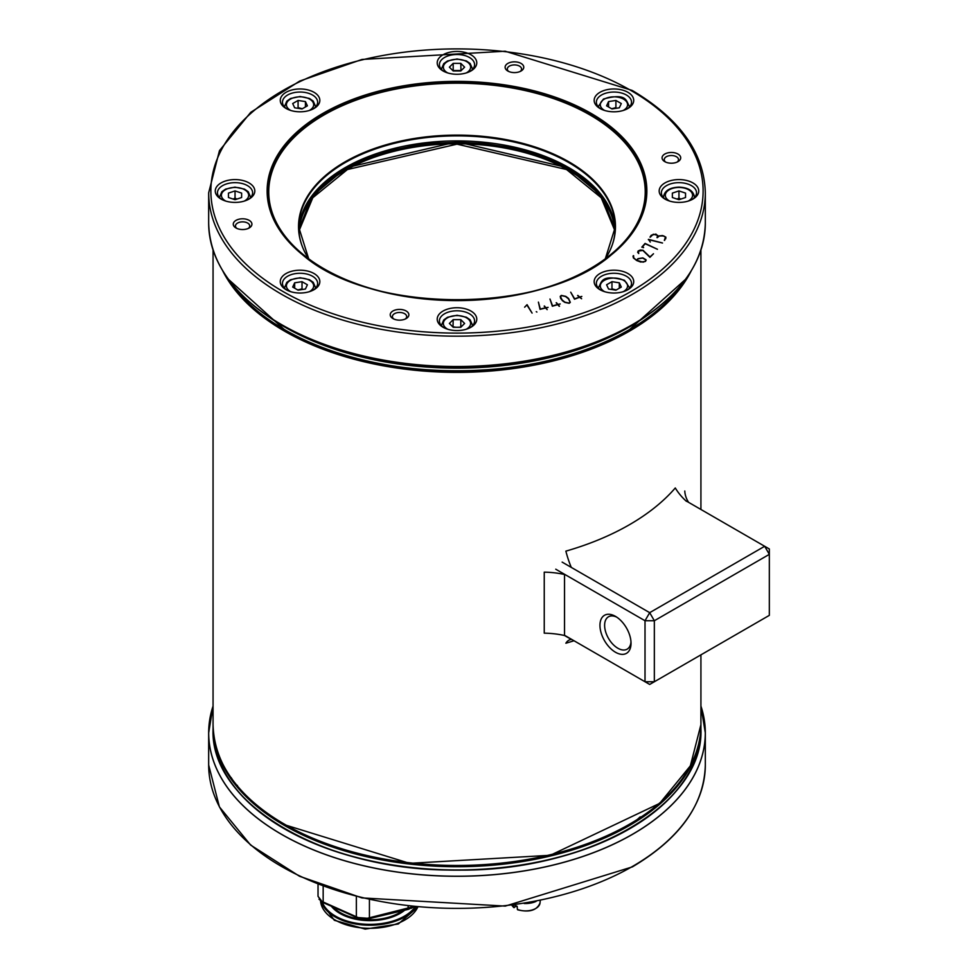 <?xml version="1.0" encoding="UTF-8"?>
<svg xmlns="http://www.w3.org/2000/svg" width="978" height="978" viewBox="0 0 978 978"><rect width="100%" height="100%" fill="white"/><g stroke="black" fill="none" stroke-linecap="round" stroke-linejoin="round"><path stroke-width="1.47" d="M574.013 640.749A243.938 140.832 0 0 1 565.871 643.206A44.389 16.174 73.9 0 1 570.101 639.71A44.389 16.174 73.9 0 1 571.421 639.478L564.526 635.504A61.272 35.379 0 0 0 544.245 633.169L544.245 572.154A61.272 35.379 180 0 1 564.526 574.502L564.526 635.504M571.018 639.025L571.421 639.478A256.358 148.008 0 0 0 571.678 639.404M571.286 567.411A44.389 16.174 -106.1 0 1 565.871 551.14A243.938 140.832 180 0 0 675.285 487.973A44.389 32.433 -139.2 0 0 686.409 501.323M688.598 502.362A61.272 35.379 180 0 1 684.783 491.017M769.331 615.358L654.343 681.752L654.343 620.737L769.331 554.355L769.331 615.358M685.712 500.687L769.331 548.964L769.331 554.355L764.674 546.274L649.685 612.668L654.343 620.737L645.015 620.737L645.015 681.752L654.343 681.752L649.685 684.441L564.526 635.272M555.749 569.208L645.015 620.737L649.685 612.668L562.142 562.118M615.492 652.253A21.981 12.69 -120 0 0 631.03 643.279A21.981 12.69 -120 0 0 615.492 616.372A21.981 12.69 -120 0 0 599.954 625.345A21.981 12.69 -120 0 0 615.492 652.253M630.981 641.861A18.68 10.782 60 0 1 627.167 649.147A18.68 10.782 60 0 1 617.827 648.218A18.68 10.782 60 0 1 605.626 631.764A18.68 10.782 60 0 1 608.487 616.788A18.68 10.782 60 0 1 616.702 617.13M665.676 162.091A7.127 4.108 180 0 1 664.258 159.634A7.127 4.108 180 0 1 668.659 155.832A7.127 4.108 180 0 1 676.421 156.724A7.127 4.108 180 0 1 678.512 159.634A7.127 4.108 180 0 1 677.094 162.091M677.974 154.035A9.328 5.379 0 0 0 664.795 154.035A9.328 5.379 0 0 0 664.795 161.639A9.328 5.379 0 0 0 677.974 161.639A9.328 5.379 0 0 0 677.974 154.035M406.139 310.98A9.328 5.379 0 0 0 392.96 310.98A9.328 5.379 0 0 0 392.96 318.584A9.328 5.379 0 0 0 406.139 318.584A9.328 5.379 0 0 0 406.139 310.98M633.61 255.71L633.683 257.825L636.36 260.148L638.023 258.669L642.827 257.886L645.993 259.72L645.553 261.383L640.749 262.055L636.764 260.576L633.353 257.886L633.377 256.603M633.279 255.686L633.023 256.652L633.585 255.747M633.61 255.747L633.683 257.862L636.36 260.185L638.023 258.705L642.827 257.923L646.152 260.295M552.362 306.224L549.978 299.036L552.594 305.931L557.594 304.476L556.445 302.715L557.912 304.39L560.198 303.95L558.059 304.561L559.208 306.334L557.753 304.659L552.362 306.224M562.46 300.711L560.602 298.302L560.235 296.395L561.335 295.429L565.761 296.371L568.059 298.021L570.296 302.324L569.184 303.29L564.771 302.361L562.46 300.711M560.235 296.432L561.335 295.466L565.761 296.407L568.683 298.681L570.296 302.361M540.027 309.354L538.413 302.104L540.296 309.072L545.443 307.801L544.477 306.004L545.761 307.728L548.083 307.361L545.895 307.911L547.179 309.635L545.577 307.984L540.027 309.354M638.451 251.065L638.683 253.522L637.68 252.3L638.157 250.967L640.297 250.001L642.986 250.246L649.967 256.945L653.487 253.754L649.93 257.336L642.827 250.405L638.451 251.065L637.974 252.031M638.157 250.967L637.68 252.324L638.157 250.967L640.297 250.038L642.986 250.282L649.967 256.982L653.463 253.779M536.898 312.055L536.262 311.664L536.898 312.055M645.187 243.742L642.277 247.067L643.487 247.642L641.812 247.153L645.077 243.424L657.436 249.268L645.187 243.742M526.873 304.977L524.636 307.19L527.069 304.684L532.093 313.082L526.873 304.977M650.284 242.043L648.475 239.365L662.509 242.996L648.72 239.647L650.284 242.043M574.502 299.195L570.712 292.202L574.673 298.877L579.355 297.116L577.864 295.429L579.648 297.006L581.824 296.42L579.832 297.165L581.617 298.742L579.538 297.275L574.502 299.195M657.277 237.678L657.632 235.343L653.255 234.231L650.309 237.153L651.238 235.246L655.896 234.084L658.157 236.163L662.387 235.551L665.871 237.141L664.6 240.405L665.48 237.079L663.365 235.991L659.563 235.784L657.277 237.678M656.996 237.617L657.632 235.343M658.17 236.053L663.487 235.845L665.871 237.165L665.737 238.754M664.331 240.343L665.48 237.116M521.029 63.411A9.328 5.379 0 0 0 507.851 63.411A9.328 5.379 0 0 0 507.851 71.027A9.328 5.379 0 0 0 521.029 71.027A9.328 5.379 0 0 0 521.029 63.411M627.925 273.534A19.78 11.418 0 0 0 599.954 273.534A19.78 11.418 0 0 0 599.954 289.684A19.78 11.418 0 0 0 627.925 289.684A19.78 11.418 0 0 0 627.925 273.534M314.036 92.311A19.78 11.418 0 0 0 286.065 92.311A19.78 11.418 0 0 0 286.065 108.46A19.78 11.418 0 0 0 314.036 108.46A19.78 11.418 0 0 0 314.036 92.311M470.98 311.077A19.78 11.418 0 0 0 443.01 311.077A19.78 11.418 0 0 0 443.01 327.227A19.78 11.418 0 0 0 470.98 327.227A19.78 11.418 0 0 0 470.98 311.077M470.98 54.78A19.78 11.418 0 0 0 443.01 54.78A19.78 11.418 0 0 0 443.01 70.929A19.78 11.418 0 0 0 470.98 70.929A19.78 11.418 0 0 0 470.98 54.78M249.023 182.923A19.78 11.418 0 0 0 221.052 182.923A19.78 11.418 0 0 0 221.052 199.072A19.78 11.418 0 0 0 249.023 199.072A19.78 11.418 0 0 0 249.023 182.923M692.937 182.923A19.78 11.418 0 0 0 664.967 182.923A19.78 11.418 0 0 0 664.967 199.072A19.78 11.418 0 0 0 692.937 199.072A19.78 11.418 0 0 0 692.937 182.923M314.036 273.534A19.78 11.418 0 0 0 286.065 273.534A19.78 11.418 0 0 0 286.065 289.684A19.78 11.418 0 0 0 314.036 289.684A19.78 11.418 0 0 0 314.036 273.534M627.925 92.311A19.78 11.418 0 0 0 599.954 92.311A19.78 11.418 0 0 0 599.954 108.46A19.78 11.418 0 0 0 627.925 108.46A19.78 11.418 0 0 0 627.925 92.311M249.194 220.368A9.328 5.379 0 0 0 236.004 220.368A9.328 5.379 0 0 0 236.004 227.972A9.328 5.379 0 0 0 249.194 227.972A9.328 5.379 0 0 0 249.194 220.368M591.25 113.485A189.866 109.622 0 0 0 273.596 162.629A189.866 109.622 0 0 0 506.139 296.884A189.866 109.622 0 0 0 591.25 113.485M393.841 319.036A7.127 4.108 180 0 1 392.422 316.579A7.127 4.108 180 0 1 396.824 312.777A7.127 4.108 180 0 1 404.586 313.669A7.127 4.108 180 0 1 406.677 316.579A7.127 4.108 180 0 1 405.259 319.036M643.133 262.116L645.297 261.285L645.663 259.793L642.632 258.058L638.316 258.779L636.641 260.27L643.133 262.153L645.297 261.322L645.663 259.757M636.641 260.27L643.133 262.153M556.164 302.825L557.912 304.415L560.162 303.95M549.991 299.072L552.594 305.967L557.594 304.476M558.059 304.561L559.502 306.248M568.389 298.742L565.541 296.505L561.506 295.601L560.565 296.847L562.154 300.001L564.856 302.141L569.025 303.131L569.978 301.884L568.389 298.742M560.565 296.847L562.154 300.038L564.856 302.178L569.025 303.168L569.978 301.884M544.184 306.114L545.761 307.764L548.059 307.373M538.413 302.141L540.296 309.109L545.443 307.838M545.895 307.911L547.154 309.635M638.451 251.101L638.683 253.241M642.277 247.067L643.61 247.483M641.837 247.165L645.077 243.461L657.412 249.292M524.66 307.202L527.069 304.72L532.081 313.082M648.328 239.598L662.497 243.033M648.72 239.647L650.26 242.043M577.607 295.564L579.648 297.043L581.8 296.42M570.724 292.239L574.673 298.913L579.355 297.153M579.832 297.165L581.58 298.742M650.003 237.079L651.238 235.282L655.896 234.109L658.157 236.199M665.871 237.141L665.737 238.791M236.896 228.424A7.127 4.108 180 0 1 235.478 225.967A7.127 4.108 180 0 1 239.879 222.165A7.127 4.108 180 0 1 247.642 223.057A7.127 4.108 180 0 1 249.72 225.967A7.127 4.108 180 0 1 248.314 228.424M508.731 71.48A7.127 4.108 180 0 1 507.313 69.022A7.127 4.108 180 0 1 511.714 65.22A7.127 4.108 180 0 1 519.477 66.113A7.127 4.108 180 0 1 521.567 69.022A7.127 4.108 180 0 1 520.149 71.48M600.773 290.136A17.58 10.147 180 0 1 596.36 283.412A17.58 10.147 180 0 1 607.216 274.036A17.58 10.147 180 0 1 626.372 276.236A17.58 10.147 180 0 1 631.519 283.412A17.58 10.147 180 0 1 627.106 290.136M600.773 108.913A17.58 10.147 180 0 1 596.36 102.189A17.58 10.147 180 0 1 607.216 92.812A17.58 10.147 180 0 1 626.372 95A17.58 10.147 180 0 1 631.519 102.189A17.58 10.147 180 0 1 627.106 108.913M286.884 108.913A17.58 10.147 180 0 1 282.471 102.189A17.58 10.147 180 0 1 293.314 92.812A17.58 10.147 180 0 1 312.483 95A17.58 10.147 180 0 1 317.63 102.189A17.58 10.147 180 0 1 313.204 108.913M286.884 290.136A17.58 10.147 180 0 1 282.471 283.412A17.58 10.147 180 0 1 293.314 274.036A17.58 10.147 180 0 1 312.483 276.236A17.58 10.147 180 0 1 317.63 283.412A17.58 10.147 180 0 1 313.204 290.136M443.829 327.667A17.58 10.147 180 0 1 439.415 320.943A17.58 10.147 180 0 1 450.271 311.566A17.58 10.147 180 0 1 469.428 313.767A17.58 10.147 180 0 1 474.574 320.943A17.58 10.147 180 0 1 470.161 327.667M665.786 199.524A17.58 10.147 180 0 1 661.372 192.8A17.58 10.147 180 0 1 672.228 183.424A17.58 10.147 180 0 1 691.385 185.624A17.58 10.147 180 0 1 696.532 192.8A17.58 10.147 180 0 1 692.118 199.524M443.829 71.382A17.58 10.147 180 0 1 439.415 64.646A17.58 10.147 180 0 1 450.271 55.269A17.58 10.147 180 0 1 469.428 57.47A17.58 10.147 180 0 1 474.574 64.646A17.58 10.147 180 0 1 470.161 71.382M221.872 199.524A17.58 10.147 180 0 1 217.458 192.8A17.58 10.147 180 0 1 228.314 183.424A17.58 10.147 180 0 1 247.471 185.624A17.58 10.147 180 0 1 252.617 192.8A17.58 10.147 180 0 1 248.204 199.524M309.928 199.023L320.222 187.128L335.381 174.842L352.422 164.83L367.594 158.081L390.393 150.636L414.904 145.477L434.256 143.155L459.794 142.226L484 143.534L509.281 147.311L530.015 152.446L549.269 159.231L567.925 168.216L581.091 176.578L595.59 188.95L604.062 199.023M228.595 279.525A243.864 140.795 0 0 0 284.549 329.733L284.769 329.855A243.559 140.612 180 0 1 284.659 329.794M700.92 729.209A243.938 140.832 180 0 1 456.995 870.139A243.938 140.832 180 0 1 213.057 729.209M229.744 776.092L229.524 776.214A243.718 140.71 180 0 1 228.766 775.065L228.766 775.028A243.718 140.71 0 0 0 229.524 776.19L229.524 776.214A243.718 140.71 180 0 0 229.61 776.349L229.61 776.312A243.718 140.71 0 0 0 230.233 777.229L230.233 777.265A243.718 140.71 180 0 1 229.61 776.349M232.409 780.322L232.409 780.358A243.718 140.71 180 0 1 231.566 779.185A243.718 140.71 0 0 0 232.409 780.322L232.409 780.358A243.718 140.71 180 0 0 233.534 781.874A243.718 140.71 0 0 0 234.378 782.938L234.378 782.975A243.718 140.71 180 0 1 233.534 781.874L233.766 781.703M237.397 785.432L235.991 785.016A243.718 140.71 180 0 1 234.561 783.219A243.718 140.71 0 0 0 235.991 784.979L235.991 785.016A243.718 140.71 180 0 0 238.571 788.134L238.571 788.097A243.718 140.71 0 0 0 239.488 789.16L239.488 789.197A243.718 140.71 180 0 1 238.571 788.134M239.488 789.197A243.718 140.71 180 0 0 241.37 791.3L241.37 791.263A243.718 140.71 0 0 0 242.63 792.62L242.63 792.657A243.718 140.71 180 0 1 241.37 791.3L241.37 791.263M245.295 795.383L245.295 795.42A243.718 140.71 180 0 1 244.304 794.405L244.304 794.368A243.718 140.71 0 0 0 245.295 795.383L245.295 795.42A243.718 140.71 180 0 0 326.884 844.686L326.884 844.65A243.718 140.71 0 0 0 328.889 845.371L328.889 845.408A243.718 140.71 180 0 1 326.884 844.686L326.884 844.65M343.4 849.784L342.728 849.992A243.718 140.71 180 0 1 340.711 849.369L340.711 849.332A243.718 140.71 0 0 0 342.728 849.955L342.728 849.992A243.718 140.71 180 0 0 346.053 850.994L346.053 850.958A243.718 140.71 0 0 0 347.85 851.483L347.85 851.52A243.718 140.71 180 0 1 346.053 850.994L346.493 850.713M352.117 852.694L352.117 852.73A243.718 140.71 180 0 1 350.454 852.266L350.454 852.229A243.718 140.71 0 0 0 352.117 852.694L352.117 852.73A243.718 140.71 180 0 0 354.721 853.427L354.721 853.391A243.718 140.71 0 0 0 356.567 853.88L356.567 853.916A243.718 140.71 180 0 1 354.721 853.427M356.567 853.88L356.567 853.916A243.718 140.71 180 0 0 358.963 854.527L358.963 854.503A243.718 140.71 0 0 0 361.359 855.102L361.359 855.139A243.718 140.71 180 0 1 358.963 854.527L359.562 854.283M440.234 865.689L439.599 866.056A243.718 140.71 180 0 1 436.909 865.946L436.909 865.909A243.718 140.71 0 0 0 439.599 866.019L439.599 866.056A243.718 140.71 180 0 0 448.486 866.337L448.486 866.3A243.718 140.71 0 0 0 449.77 866.325L449.77 866.361A243.718 140.71 180 0 1 448.486 866.337L449.085 865.958M449.77 866.361A243.718 140.71 180 0 0 545.602 856.789L545.602 856.752A243.718 140.71 0 0 0 547.448 856.337L547.448 856.373A243.718 140.71 180 0 1 545.602 856.789L545.101 856.496M687.473 770.994L687.754 770.945A243.718 140.71 0 0 0 688.683 769.331L688.683 769.368A243.718 140.71 180 0 1 687.754 770.982L687.448 771.031M640.162 816.875L635.724 820.921M698.744 743.524A243.718 140.71 180 0 1 691.935 763.109L691.935 763.109A243.718 140.71 180 0 1 691.409 764.209A243.718 140.71 0 0 0 691.935 763.072L691.801 763.011M362.276 854.943L361.359 855.139A243.718 140.71 180 0 0 367.496 856.594L367.496 856.557A243.718 140.71 0 0 0 369.66 857.034L369.66 857.07A243.718 140.71 180 0 1 367.496 856.594L366.408 855.616M231.945 778.708L231.566 779.148A243.718 140.71 180 0 1 230.233 777.265L231.273 777.657L230.233 777.229M328.889 845.408A243.718 140.71 180 0 0 334.537 847.364L334.537 847.327A243.718 140.71 0 0 0 337.019 848.158A243.718 140.71 180 0 1 334.537 847.364L332.777 846.349M337.019 848.158L337.019 848.183A243.718 140.71 180 0 0 340.711 849.369M235.111 783.439L234.561 783.182A243.718 140.71 180 0 1 234.378 782.975L234.61 782.803M235.991 784.979L237.397 785.395M243.4 792.987L242.63 792.657A243.718 140.71 180 0 0 244.304 794.405L244.573 794.209M242.63 792.62L243.351 792.938M332.923 846.398L334.537 847.327M342.728 849.955L343.351 849.772M348.327 851.239L347.85 851.52A243.718 140.71 180 0 0 350.454 852.266M361.359 855.102L362.178 854.931M366.408 855.579L367.496 856.557M449.77 866.325L449.134 865.958M687.754 770.982A243.718 140.71 180 0 1 629.319 825.212A243.718 140.71 180 0 1 547.448 856.373L546.995 856.068M634.38 821.312L639.257 818.659M341.444 849.185L340.711 849.332M516.787 906.141L513.67 907.278L513.413 904.137M514.294 907.572L513.67 907.278A14.45 8.35 180 0 1 511.922 905.286M517.643 909.797C529.391 912.633 536.836 910.384 540.003 903.073A14.45 8.35 180 0 1 531.91 910.053A14.45 8.35 180 0 1 517.399 909.43L517.142 906.288A14.804 8.545 -0 0 1 514.514 904.943M536.14 901.349A16.699 9.646 180 0 1 524.171 903.489M307.398 105.832L302.019 108.937L294.659 107.8L292.691 103.558L298.082 100.453L305.429 101.59L307.398 105.832M302.336 108.754L298.082 107.629L298.082 100.453M305.429 106.969L305.429 101.59M298.082 107.629L297.398 108.228M460.797 70.966L453.193 70.966L449.379 67.164L453.193 63.362L460.797 63.362L464.611 67.164L460.797 70.966M460.98 70.795L460.797 63.362M460.797 70.538L453.193 70.538L453.193 63.362M611.971 108.937L606.592 105.832L608.56 101.59L615.908 100.453L621.299 103.558L619.318 107.8L611.971 108.937M608.56 101.59L608.56 106.969M616.592 108.228L615.908 107.629L615.908 100.453M615.908 107.629L611.653 108.754M672.363 197.507L672.363 193.106L678.952 190.918L685.541 193.106L685.541 197.507L678.952 199.708L672.363 197.507L672.363 193.106M694.331 197.715L694.331 196.749C693.353 190.771 688.219 187.556 678.952 187.116C669.673 187.556 664.551 190.771 663.573 196.749A15.379 8.875 0 0 0 663.683 197.825M678.952 190.918L678.952 198.094L677.106 199.084M685.541 197.507L685.541 193.106M680.798 199.084L678.952 198.094M606.592 284.781L611.971 281.676L619.318 282.813L621.299 287.055L615.908 290.16L608.56 289.023L606.592 284.781M616.238 289.977L611.971 288.852L611.287 289.451M611.971 288.852L611.971 281.676M619.318 282.813L619.318 288.192M453.193 319.647L460.797 319.647L464.611 323.449L460.797 327.263L453.193 327.263L449.379 323.449L453.193 319.647L453.01 327.08M460.98 327.08L458.132 327.263M455.858 327.263L453.193 326.823M460.797 326.823L460.797 319.647M302.019 281.676L307.398 284.781L305.429 289.023L298.082 290.16L292.691 287.055L294.659 282.813L302.019 281.676L302.019 288.852L297.752 289.977M294.659 288.192L294.659 282.813M302.703 289.451L302.019 288.852M241.627 193.106L241.627 197.507L235.038 199.708L228.449 197.507L228.449 193.106L235.038 190.918L241.627 193.106L241.627 197.507M219.659 197.715L219.659 196.749A15.379 8.875 0 0 0 219.769 197.825M236.884 199.084L235.038 198.094L233.192 199.084M235.038 198.094L235.038 190.918M228.449 197.507L228.449 193.106M413.56 906.63L367.386 918.281L358.144 917.572L321.579 901.288L318.033 896.337A1.32 0.941 -2.3 0 1 318.033 896.313A1.32 0.941 -2.3 0 0 318.033 896.386M323.4 902.706A1.32 0.66 -66 0 1 323.363 902.694L323.363 902.694A1.32 0.66 -66 0 1 323.339 902.67L321.982 901.96A1.32 0.892 -67 0 1 321.579 901.288M358.474 918.318A1.32 0.66 -66 0 1 358.437 918.293L358.437 918.293A1.32 0.66 -66 0 1 358.4 918.281L323.339 902.67L360.1 918.904M367.532 919.027L358.4 918.281L358.144 917.572M364.146 919.442L408.535 909.295L367.642 919.002L367.386 918.281M408.486 909.295L413.926 906.667L411.31 908.305M318.999 899.247L323.4 902.572A1.32 0.66 -66 0 1 323.168 901.997L323.168 886.19M323.4 902.572L358.205 918.085L367.447 918.794L369.427 917.78L369.427 899.613M369.281 918.33L409.745 908.745A1.32 0.685 -101.4 0 0 410.088 908.134M222.678 270.723A243.938 140.832 0 0 0 284.512 331.139A243.938 140.832 0 0 0 691.299 270.723M700.92 654.857L700.92 724.637A243.938 140.832 180 0 1 550.345 854.748A243.938 140.832 180 0 1 284.512 824.222A243.938 140.832 180 0 1 213.057 724.637L213.057 250.05M631.03 90.526A246.126 142.103 180 0 1 520.699 328.266A246.126 142.103 180 0 1 219.255 154.218A246.126 142.103 180 0 1 631.03 90.526M590.541 114.328A188.864 109.047 0 0 0 274.561 163.204A188.864 109.047 0 0 0 505.883 296.75A188.864 109.047 0 0 0 590.541 114.328M345.417 279.402A188.241 108.68 180 0 1 293.424 245.674A188.241 108.68 180 0 1 342.838 105.465A188.241 108.68 180 0 1 590.101 115.025A188.241 108.68 180 0 1 620.553 245.674A188.241 108.68 180 0 1 568.573 279.402M605.358 258.754A158.46 91.492 0 0 0 569.049 161.92A158.46 91.492 0 0 0 371.188 149.695A158.46 91.492 0 0 0 308.632 258.754M629.575 326.42A244.06 140.905 180 0 1 284.415 326.42L284.415 326.42C374.281 381.041 539.697 381.053 629.575 326.42L632.497 324.733A248.204 143.301 0 0 0 694.368 265.258M219.622 265.258A248.204 143.301 0 0 0 281.493 324.733A248.204 143.301 0 0 0 632.497 324.733C680.028 296.493 704.294 262.63 705.321 223.155A248.326 143.375 180 0 1 552.02 355.613A248.326 143.375 180 0 1 281.395 324.525A248.326 143.375 180 0 1 208.669 223.155C209.695 262.63 233.962 296.493 281.493 324.733L284.415 326.42M208.669 223.155L208.669 192.8A248.326 143.375 0 0 0 281.395 294.17A248.326 143.375 0 0 0 552.02 325.258A248.326 143.375 0 0 0 705.321 192.8L705.321 223.155M302.63 247.3A158.228 91.345 180 0 1 298.767 227.226A158.228 91.345 180 0 1 396.445 142.825A158.228 91.345 180 0 1 568.878 162.629A158.228 91.345 180 0 1 615.223 227.226A158.228 91.345 180 0 1 611.36 247.3M615.162 229.744A158.228 91.345 0 0 0 456.995 140.918A158.228 91.345 0 0 0 298.828 229.744L311.921 196.272L346.371 167.703L456.983 141.847L567.607 167.703L602.069 196.272L615.162 229.757M298.901 230.991A158.228 91.345 180 0 1 511.775 149.084A158.228 91.345 180 0 1 615.089 230.991M615.076 231.163A158.228 91.345 0 0 0 511.775 149.438A158.228 91.345 0 0 0 298.913 231.163L312.789 197.739L347.447 169.524L456.995 144.157L566.543 169.524L601.201 197.739L615.064 231.175M641.861 319.024A243.864 140.795 180 0 1 284.549 326.75A243.864 140.795 180 0 1 272.128 319.024M265.723 314.72A243.938 140.832 0 0 0 284.512 326.909A243.938 140.832 0 0 0 648.267 314.72M685.272 279.671A243.938 140.832 180 0 1 284.512 329.623A243.938 140.832 180 0 1 228.705 279.671M228.485 279.366L284.549 329.733A243.864 140.795 0 0 0 629.441 329.733A243.864 140.795 0 0 0 685.395 279.525M629.331 329.794A243.559 140.612 180 0 1 629.221 329.855A243.559 140.612 180 0 1 284.769 329.855L284.549 329.733M700.92 706.092A248.302 143.35 180 0 1 632.57 834.234A248.302 143.35 180 0 1 340.87 859.576A248.302 143.35 180 0 1 213.057 706.092M632.583 834.295A248.326 143.375 0 0 0 705.321 732.925A248.326 143.375 0 0 0 700.92 706.067L705.321 732.925L705.321 765.004A248.326 143.375 180 0 1 632.583 866.386A248.326 143.375 180 0 1 361.958 897.462A248.326 143.375 180 0 1 208.669 765.004L208.669 732.925A248.326 143.375 0 0 0 361.958 865.371A248.326 143.375 0 0 0 632.583 834.295M213.057 706.067A248.326 143.375 0 0 0 208.669 732.925L213.057 706.055M284.586 828.745A243.718 140.71 0 0 0 629.404 828.745M228.766 775.065A243.718 140.71 180 0 1 215.246 743.524M436.909 865.946A243.718 140.71 180 0 1 369.66 857.07M691.409 764.209A243.718 140.71 180 0 1 688.683 769.368M700.92 729.123A243.938 140.832 180 0 1 456.995 869.955A243.938 140.832 180 0 1 213.057 729.123C209.781 804.063 325.368 871.325 454.99 870.041C586.03 872.633 704.331 804.906 700.92 729.123L700.92 725.896A243.938 140.832 0 0 0 700.92 725.26L700.92 725.896A243.938 140.832 0 0 1 629.477 825.481A243.938 140.832 0 0 1 363.645 856.007A243.938 140.832 0 0 1 213.057 725.896A243.938 140.832 0 0 1 213.07 725.26L213.057 729.123M315.319 107.213A15.379 8.875 0 0 0 315.429 106.125L313.204 101.076L309.451 98.472L300.124 96.504L290.588 98.485L286.835 101.125L284.659 106.125A15.379 8.875 0 0 0 284.781 107.213M290.845 110.502A13.631 7.861 180 0 1 290.417 110.257A13.631 7.861 180 0 1 290.552 99.047A13.631 7.861 180 0 1 309.965 99.304A13.631 7.861 180 0 1 309.244 110.502M472.264 69.682A15.379 8.875 0 0 0 472.374 68.594L470.149 63.533L466.396 60.929L457.081 58.973L447.533 60.954L443.78 63.594L441.616 68.594A15.379 8.875 0 0 0 441.726 69.682M447.79 72.959A13.631 7.861 180 0 1 443.364 67.164A13.631 7.861 180 0 1 462.484 59.964A13.631 7.861 180 0 1 466.2 72.959M629.209 107.213A15.379 8.875 0 0 0 629.319 106.125C625.957 101.199 627.448 92.458 603.426 99.047L598.56 106.125A15.379 8.875 0 0 0 598.67 107.213M604.734 110.502A13.631 7.861 180 0 1 604.306 99.133A13.631 7.861 180 0 1 623.781 99.255A13.631 7.861 180 0 1 623.145 110.502M694.221 197.825A15.379 8.875 0 0 0 694.331 196.749M669.747 201.113A13.631 7.861 180 0 1 666.25 192.458A13.631 7.861 180 0 1 678.952 187.446A13.631 7.861 180 0 1 691.654 192.458A13.631 7.861 180 0 1 688.157 201.113M629.209 288.437A15.379 8.875 0 0 0 629.319 287.361L624.453 280.27C600.431 273.681 601.922 282.422 598.56 287.361A15.379 8.875 0 0 0 598.67 288.437M604.734 291.725A13.631 7.861 180 0 1 604.098 280.478A13.631 7.861 180 0 1 623.573 280.356A13.631 7.861 180 0 1 623.145 291.725M472.264 325.98A15.379 8.875 0 0 0 472.374 324.892L470.149 319.83L466.396 317.227L457.081 315.271L447.533 317.251L443.78 319.892L441.616 324.892A15.379 8.875 0 0 0 441.726 325.98M447.79 329.256A13.631 7.861 180 0 1 451.506 316.249A13.631 7.861 180 0 1 470.614 323.449A13.631 7.861 180 0 1 466.2 329.256M315.319 288.437A15.379 8.875 0 0 0 315.429 287.361L313.204 282.3L309.451 279.696L300.124 277.728L290.588 279.72L286.835 282.361L284.659 287.361A15.379 8.875 0 0 0 284.781 288.437M290.845 291.725A13.631 7.861 180 0 1 290.136 280.527A13.631 7.861 180 0 1 309.537 280.283A13.631 7.861 180 0 1 309.684 291.481A13.631 7.861 180 0 1 309.244 291.725M250.307 197.825A15.379 8.875 0 0 0 250.417 196.749L250.417 197.715M225.832 201.113A13.631 7.861 180 0 1 225.258 189.83A13.631 7.861 180 0 1 244.818 189.83A13.631 7.861 180 0 1 244.243 201.113M417.789 907.046A49.45 28.545 180 0 1 364.831 928.159A49.45 28.545 180 0 1 320.588 901.166L334.342 920.286L365.173 929.1L398.303 923.978L417.912 907.058M321.273 901.606A49.45 28.545 0 0 0 365.234 925.09A49.45 28.545 0 0 0 416.151 906.887M402.618 910.701A41.748 24.108 180 0 1 333.168 907.058M332.557 906.777A41.883 24.181 0 0 0 403.144 910.689A41.883 24.181 0 0 0 403.352 910.518M403.963 910.384A42.066 24.291 180 0 1 332.019 906.545M331.359 906.251A42.372 24.462 0 0 0 366.029 920.53A42.372 24.462 0 0 0 404.684 910.212M415.198 906.789A48.827 28.191 180 0 1 408.645 913.379A48.827 28.191 180 0 1 359.232 923.672A48.827 28.191 180 0 1 322.251 902.132M415.858 906.863A49.316 28.472 180 0 1 365.369 924.772A49.316 28.472 180 0 1 321.53 901.753M321.811 901.899A49.132 28.362 0 0 0 358.84 923.904A49.132 28.362 0 0 0 408.89 913.599A49.132 28.362 0 0 0 415.577 906.826M408.181 906.044L408.034 909.124M356.359 896.52L356.359 916.765A1.32 0.66 -66 0 0 356.591 917.352M700.92 509.477L700.92 250.05M700.92 724.637L690.37 765.835L659.698 803.354L550.321 855.285L409.586 863.33L284.781 824.821C238.033 797.082 214.121 763.684 213.057 724.637M620.553 245.674C557.301 317.667 356.726 317.679 293.424 245.674M308.669 258.779L298.767 227.226M605.321 258.779L615.223 227.226M208.669 192.8L219.463 150.636L250.735 112.336L299.659 81.088L362.031 59.438L505.149 51.223L632.13 90.416C679.796 118.656 704.197 152.788 705.321 192.8M284.769 329.855C374.427 384.354 539.538 384.366 629.221 329.855L685.505 279.366M208.669 765.004L219.402 806.887L250.612 845.053L299.537 876.276L361.982 897.914L505.284 906.105L632.363 866.887C679.942 838.647 704.258 804.686 705.321 765.004M513.78 907.572L511.873 905.298M540.003 903.073L540.284 900.518M284.659 106.125L284.659 107.103M315.429 106.125L315.429 107.103M441.616 68.594L441.616 69.56M472.374 68.594L472.374 69.56M598.56 106.125L598.56 107.103M629.319 106.125L629.319 107.103M663.573 196.749L663.573 197.715M598.56 287.361L598.56 288.327M629.319 287.361L629.319 288.327M441.616 324.892L441.616 325.857M472.374 324.892L472.374 325.857M284.659 287.361L284.659 288.327M315.429 287.361L315.429 288.327M219.659 196.749L221.884 191.688L225.625 189.084L234.952 187.116L244.5 189.109L248.253 191.737L250.417 196.749M322.691 902.364L318.033 896.337M318.033 896.068L318.033 884.246"/></g></svg>

